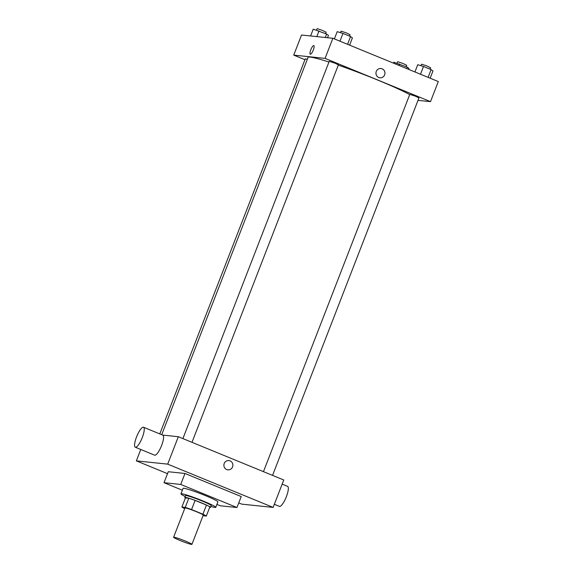 <?xml version="1.0" encoding="UTF-8"?>
<svg xmlns="http://www.w3.org/2000/svg" width="573" height="573" viewBox="0 0 573 573"><rect width="100%" height="100%" fill="white"/><g stroke="black" fill="none" stroke-linecap="round" stroke-linejoin="round"><path stroke-width="0.86" d="M173.977 537.188A9.827 0.716 21.2 0 1 184.212 540.597A9.827 0.716 21.2 0 1 191.926 544.35A9.827 0.716 21.2 0 1 182.501 541.464A9.827 0.716 21.2 0 1 173.598 537.245A9.827 0.716 21.2 0 1 173.977 537.188M173.598 537.245L184.943 508A9.827 0.716 21.2 0 1 185.315 507.95A9.827 0.716 21.2 0 1 195.551 511.352A9.827 0.716 21.2 0 1 203.265 515.106L191.926 544.35M203.035 515.714L206.33 516.058A13.387 0.974 21.2 0 0 202.906 514.203L191.568 509.555A13.387 0.974 21.2 0 0 185.244 507.399L181.877 507.048A13.387 0.974 21.2 0 0 184.699 508.616M202.906 514.203L206.452 505.064L195.114 500.415L191.568 509.555M185.244 507.399L188.789 498.259L185.423 497.908L181.877 507.048M188.789 498.259A13.387 0.974 21.2 0 1 195.114 500.415M206.452 505.064A13.387 0.974 21.2 0 1 209.876 506.919L206.33 516.058M209.682 507.427A13.759 1.003 -158.8 0 0 210.477 507.392A13.759 1.003 -158.8 0 0 201.302 502.793A13.759 1.003 -158.8 0 0 184.821 497.436A13.759 1.003 -158.8 0 0 185.387 498.001M184.821 497.436L185.53 495.609A13.759 1.003 21.2 0 1 186.053 495.538A13.759 1.003 21.2 0 1 202.011 500.967A13.759 1.003 21.2 0 1 211.186 505.565L210.477 507.392M185.201 496.469A18.673 1.361 21.2 0 1 180.946 493.833A18.673 1.361 21.2 0 1 181.662 493.733A18.673 1.361 21.2 0 1 201.109 500.208A18.673 1.361 21.2 0 1 215.763 507.341A18.673 1.361 21.2 0 1 210.85 506.417M180.946 493.833L183.073 488.354A18.673 1.361 21.2 0 1 183.79 488.253A18.673 1.361 21.2 0 1 203.236 494.728A18.673 1.361 21.2 0 1 217.89 501.855L215.763 507.341M182.35 490.223L164.007 482.695L180.724 484.436L236.957 507.513L220.24 505.773L216.909 504.405M236.957 507.513L241.212 496.547L184.979 473.47L168.261 471.729L164.007 482.695M238.748 502.893L241.785 504.14L273.128 507.406L167.696 464.137L136.345 460.871L167.509 473.663M227.904 469.853A4.67 4.498 95.9 0 0 230.067 460.864A4.67 4.498 -84.1 0 1 227.904 469.853A4.67 4.498 -84.1 0 1 223.914 464.739A4.67 4.498 -84.1 0 1 230.074 460.864A4.67 4.498 95.9 0 0 228.871 460.563M273.128 507.406L283.764 479.988L178.325 436.719L167.696 464.137M178.325 436.719L162.653 435.086M143.515 427.236L162.847 435.165A10.808 2.779 112.3 0 1 161.615 445.465A10.808 2.779 112.3 0 1 154.638 455.17L135.307 447.234A10.808 2.779 -67.7 0 0 142.283 437.536A10.808 2.779 -67.7 0 0 143.515 427.236A10.808 2.779 -67.7 0 0 136.84 436.182A10.808 2.779 -67.7 0 0 135.307 447.234M140.765 449.476L136.345 460.871M184.979 473.47L180.724 484.436M282.16 484.128L287.61 486.37A10.808 2.779 112.3 0 1 286.077 497.428A10.808 2.779 112.3 0 1 279.402 506.374L274.338 504.29M338.299 65.143A57.988 4.219 21.2 0 1 377.528 79.991A57.988 4.219 21.2 0 1 409.709 94.588M161.715 434.706L308.059 57.415A57.988 4.219 21.2 0 1 310.28 57.114A57.988 4.219 21.2 0 1 328.959 62.027M307.321 59.313L305.287 58.833L159.803 433.919M263.458 471.658L409.788 94.387L415.096 96.063L418.949 97.94L272.547 475.389M182.902 438.596L329.231 61.325L335.119 63.238L338.399 64.885L191.998 442.327M418.018 100.354L430.509 101.65L325.07 58.382L293.727 55.115L304.943 59.721M325.07 58.382L332.87 38.276L438.309 81.552L430.509 101.65M376.275 71.453A4.67 4.498 -84.1 0 1 384.927 73.63A4.67 4.498 -84.1 0 1 379.963 77.806A4.67 4.498 -84.1 0 1 376.275 71.453M332.87 38.276L301.527 35.017L293.727 55.115M310.287 54.22A4.67 1.203 112.3 0 1 310.881 49.607A4.67 1.203 112.3 0 1 313.746 45.561A4.67 1.203 112.3 0 1 313.832 45.582A4.67 1.203 112.3 0 1 313.166 50.352A4.67 1.203 112.3 0 1 310.287 54.22A4.67 1.203 112.3 0 1 310.881 49.607A4.67 1.203 112.3 0 1 313.739 45.561A4.67 1.203 112.3 0 1 313.832 45.582M380.93 68.524A4.67 4.498 -84.1 0 1 384.927 73.63A4.67 4.498 -84.1 0 1 379.963 77.806M327.563 37.725L328.465 35.404L326.617 34.043L313.245 29.159L310.609 35.963M326.617 34.043L325.285 37.489M319.011 30.921L316.805 36.608M316.418 30.133L317.17 28.65L322.291 30.355L326.144 32.231L325.6 33.628M408.664 69.383L409.015 68.459L407.174 67.105L393.801 62.213L393.443 63.137M407.174 67.105L406.615 68.545M399.56 63.983L399.001 65.422M396.974 63.188L397.726 61.705L402.84 63.41L406.701 65.286L406.157 66.69M349.602 45.145L352.416 37.897L350.569 36.543L342.962 33.42L337.196 31.651L334.381 38.9M350.569 36.543L347.553 44.307M342.962 33.42L339.947 41.184M340.369 32.625L341.121 31.143L346.235 32.847L350.096 34.724L349.551 36.12M430.158 78.2L432.966 70.959L431.118 69.598L423.511 66.475L417.746 64.713L414.938 71.962M431.118 69.598L428.11 77.362M423.511 66.475L420.503 74.239M420.919 65.68L421.671 64.205L426.792 65.909L430.645 67.786L430.108 69.183"/></g></svg>
